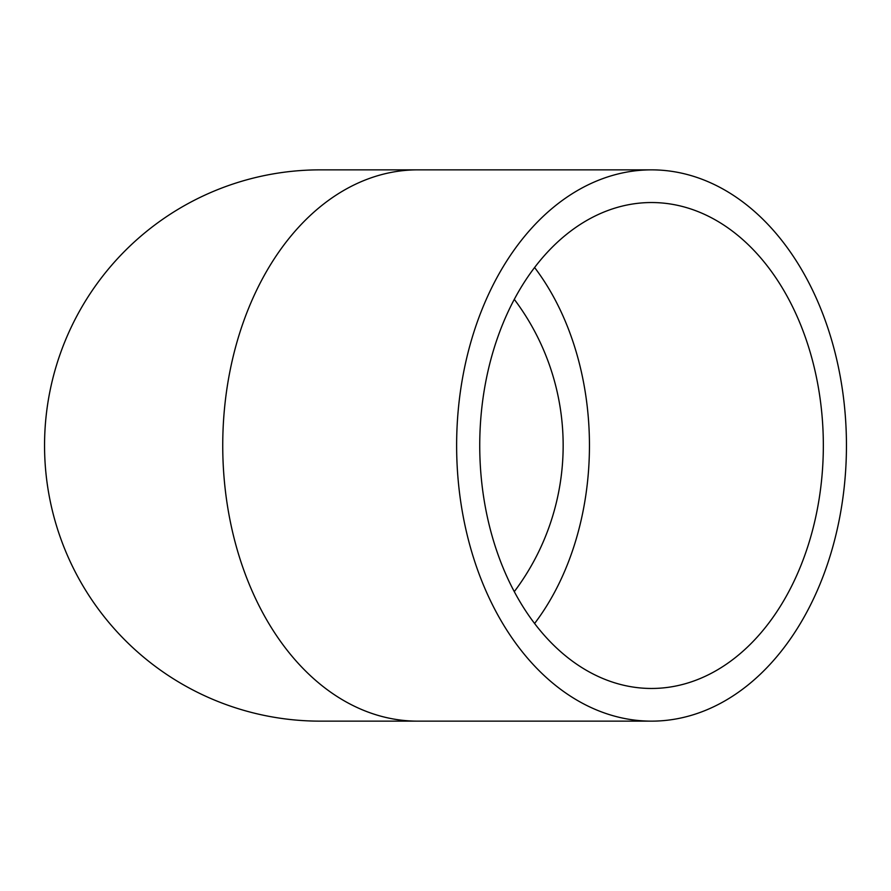 <?xml version="1.0" encoding="UTF-8"?>
<svg xmlns="http://www.w3.org/2000/svg" width="891" height="891" viewBox="0 0 891 891"><rect width="100%" height="100%" fill="white"/><g stroke="black" fill="none" stroke-linecap="round" stroke-linejoin="round"><path stroke-width="1.34" d="M479.737 445.5A242.965 171.796 -90 0 1 651.544 202.535A242.965 171.796 -90 0 1 823.34 445.5A242.965 171.796 -90 0 1 651.544 688.465A242.965 171.796 -90 0 1 479.737 445.5M514.296 591.635A242.965 242.965 0 0 0 514.296 299.365M846.45 445.5A275.642 194.906 90 0 0 651.544 169.858A275.642 194.906 90 0 0 456.626 445.5A275.642 194.906 90 0 0 651.544 721.142A275.642 194.906 90 0 0 846.45 445.5M417.656 721.142A275.642 194.906 90 0 1 222.739 445.5A275.642 194.906 90 0 1 417.656 169.858L320.192 169.858A275.642 275.642 0 0 0 44.55 445.5A275.642 275.642 0 0 0 320.192 721.142L651.544 721.142M534.6 623.477A242.965 171.796 90 0 0 589.452 445.5A242.965 171.796 90 0 0 534.6 267.523M417.656 169.858L651.544 169.858"/></g></svg>
